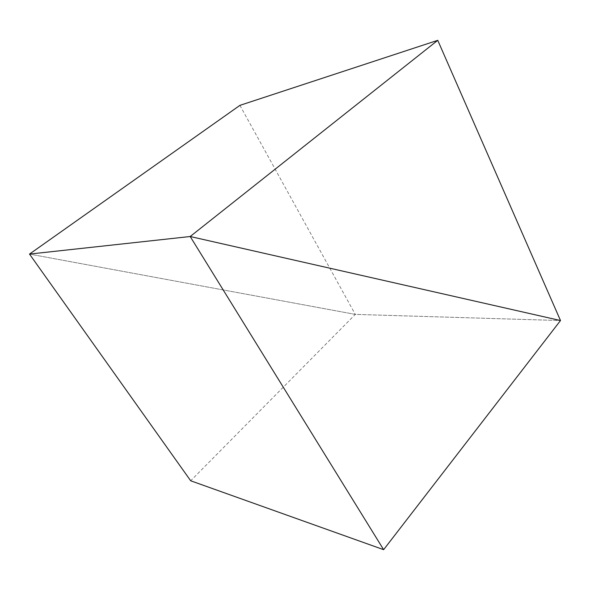 <?xml version="1.0" encoding="UTF-8"?>
<svg xmlns="http://www.w3.org/2000/svg" width="590" height="590" viewBox="0 0 590 590"><rect width="100%" height="100%" fill="white"/><g stroke="black" fill="none" stroke-linecap="round" stroke-linejoin="round"><path stroke-width="0.44" stroke-dasharray="2.95 2.21" d="M239.916 105.359L355.291 314.389L29.5 254.084L355.291 314.389L560.5 320.547L355.291 314.389L190.688 480.784"/><path stroke-width="0.89" d="M190.194 236.516L560.5 320.547L383.633 549.674L190.194 236.516L560.5 320.547L437.75 40.327L190.194 236.516L29.5 254.084L190.194 236.516M437.75 40.327L239.916 105.359L29.5 254.084L190.688 480.784L383.633 549.674"/></g></svg>
